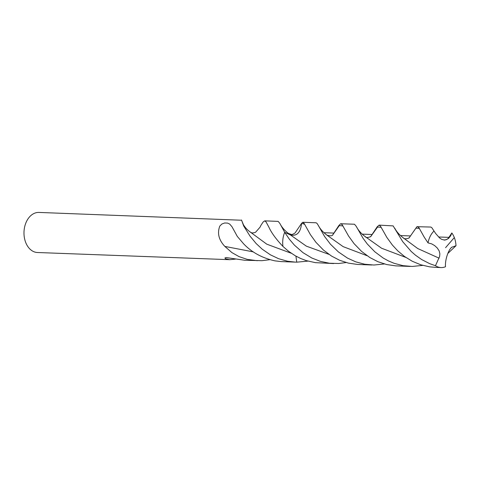 <?xml version="1.0" encoding="UTF-8"?>
<svg xmlns="http://www.w3.org/2000/svg" width="480" height="480" viewBox="0 0 480 480"><rect width="100%" height="100%" fill="white"/><g stroke="black" fill="none" stroke-linecap="round" stroke-linejoin="round"><path stroke-width="0.72" d="M241.554 220.236L38.97 212.43A20.052 14.232 92.1 0 0 24 231.942A20.052 14.232 92.1 0 0 37.47 252.51L229.752 259.686L235.458 259.098M346.122 262.542L338.73 263.502L329.454 263.238L320.4 261.366L311.874 258.03L303.018 252.678L294.474 245.196L289.41 239.28L284.694 232.32L290.46 234.966C296.904 236.37 300.612 232.494 301.59 223.35L295.242 232.704M328.914 254.346L306.378 246.168L290.46 234.966L284.694 232.32A20.052 14.232 92.1 0 0 282.948 246.432A20.052 14.232 92.1 0 1 284.694 232.32L279.816 223.368L278.16 221.394L264.774 220.854L266.118 222.006L269.01 227.394C271.47 232.854 276.12 239.196 282.948 246.432L288.534 251.268L295.218 255.732L300.636 258.48L306.372 260.646L315.402 262.65L333.63 263.562M229.752 259.686L225.45 258.702L224.928 257.982L226.17 257.562L244.662 260.244L262.002 260.682L269.886 259.686M253.356 251.892L224.844 246.414C218.754 239.916 217.08 233.118 219.834 226.032L221.892 224.022L224.622 222.984L227.61 223.086L229.752 224.124L232.002 226.77L237.306 236.412L243.57 243.762C251.694 252.336 262.158 258.036 274.968 260.856L281.106 261.588L296.742 262.17L295.938 256.14L296.742 262.17L307.956 261.114M224.844 246.414L231.93 252.618L239.07 256.632L247.206 259.368L257.304 260.712M241.506 219.99L243.69 226.008L250.008 236.1L256.116 243.51L262.254 249.216L270.348 254.796L278.592 258.702L287.472 261.222L295.47 262.14M263.16 221.958L260.892 225.408L263.16 221.958L264.774 220.854M260.892 225.408L260.058 227.178L255.756 232.056C255.456 232.65 251.91 233.1 251.808 232.878L250.482 232.206C247.59 230.196 245.232 227.688 243.408 224.682L241.542 220.176M295.11 232.896L295.284 232.656C294.888 233.406 291.612 234.918 291.234 234.42L288.426 233.436L290.46 234.966C296.904 236.37 300.612 232.494 301.59 223.35L302.778 222.276L316.038 222.768L317.01 223.386L318.264 225.348C320.082 228.882 322.968 232.146 326.922 235.146C330.462 236.142 332.466 235.98 332.934 234.66M451.674 247.284L456 245.73L447.966 253.326M422.73 265.386L412.212 266.454L402.978 265.656L394.068 263.292L388.452 260.928L383.19 258.03L374.82 251.796L367.308 244.008L363.024 238.23L356.148 226.2L354.474 224.238L340.62 223.734L338.808 225.612L332.592 235.086M448.884 237.426L448.2 238.398L448.884 237.426A54.006 7.71 135.4 0 0 448.926 237.366L451.836 232.956L450.672 235.788L448.548 238.416L446.316 239.694L444.09 239.982C444.618 240.492 447.924 238.992 448.284 238.308M410.148 266.418L395.814 265.872L386.652 264.546L377.91 261.702L369.876 257.556L361.596 251.412L354.054 243.624L348.558 236.016L342.186 224.718L340.896 223.698M435.666 233.514L433.092 229.644L435.666 233.514L439.62 237.99L441.516 239.28L444.09 239.982M384.378 263.964L373.932 265.026L364.698 264.228L355.782 261.864L347.49 258.102L338.37 251.904L330.438 244.2L324.57 236.466L318.264 225.348M433.092 229.644L431.874 227.736L430.818 227.052L416.958 226.692L408.984 238.044M371.856 264.99L357.492 264.444L348.33 263.112L339.588 260.256L331.566 256.086L323.484 250.092L315.924 242.292L310.416 234.66L304.212 223.536L302.778 222.276M435.846 267.372L429.684 266.856L420.696 264.768L412.266 261.258L404.454 256.446L397.848 250.932L392.382 245.058L386.874 237.456L380.61 226.392L379.134 225.12L393.132 225.894L402.72 241.662L411.18 251.43L415.464 255.18L421.656 259.542L429.702 263.67L435.468 265.716L439.638 256.416L439.86 253.752L439.146 250.86L437.256 247.98L434.604 245.568L431.73 243.9L428.028 242.892L424.236 237.174L418.986 227.814L417.492 226.554M370.548 236.796L377.232 226.734L379.134 225.12M451.452 247.434L451.836 247.194C448.266 249.81 444.864 260.364 445.506 266.736A20.052 14.232 92.1 0 1 441.042 267.57L435.222 267.354M456 245.73A20.052 14.232 92.1 0 0 454.326 237.57A20.052 14.232 92.1 0 0 451.836 232.956M433.902 231.132A20.052 14.232 92.1 0 0 428.028 242.892M435.468 265.716A20.052 14.232 92.1 0 0 441.042 267.57M323.946 232.704L334.026 233.082M362.16 234.132L372.204 234.504M400.47 235.56L410.502 235.938M438.624 236.982L448.926 237.366M454.326 237.57L445.572 247.668M304.644 224.25L301.59 223.35L295.248 232.704M291.294 253.266L266.772 244.17L250.482 232.206M405.822 257.412L381.588 248.238L365.208 236.622C366.444 238.59 371.208 236.592 370.992 236.25M342.93 225.924L339.318 225.594L332.856 234.738M367.086 255.72L343.17 246.654L326.922 235.146M419.364 228.42L415.914 228.126L409.338 237.576M439.086 258.174L417.738 248.538L403.284 237.87C404.286 239.442 408.732 238.662 409.44 237.48M381.168 227.31L377.532 227.07L370.896 236.346M288.426 233.436C284.628 230.478 281.85 227.286 280.092 223.866M356.49 226.806C358.32 230.352 361.23 233.628 365.208 236.622M394.764 228.234C396.57 231.708 399.414 234.918 403.284 237.87"/></g></svg>
